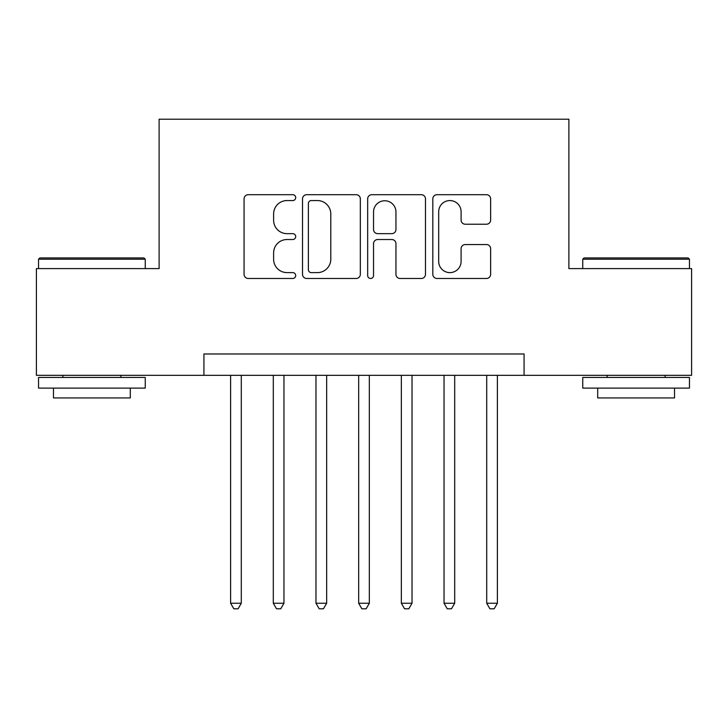 <?xml version="1.0" encoding="UTF-8"?>
<svg xmlns="http://www.w3.org/2000/svg" width="728" height="728" viewBox="0 0 728 728"><rect width="100%" height="100%" fill="white"/><g stroke="black" fill="none" stroke-linecap="round" stroke-linejoin="round"><path stroke-width="1.09" d="M295.704 197.625A2.93 2.93 0 0 0 292.774 194.695L248.257 194.695A4.186 4.186 0 0 0 244.071 198.881L244.071 274.292A4.186 4.186 0 0 0 248.257 278.487L292.774 278.487A2.93 2.93 0 0 0 295.704 275.557A2.93 2.93 0 0 0 292.774 272.618L287.014 272.618A13.404 13.404 0 0 1 273.61 259.214L273.61 252.925A13.404 13.404 0 0 1 287.014 239.521L292.774 239.521A2.93 2.93 0 0 0 295.704 236.591A2.93 2.93 0 0 0 292.774 233.652L287.014 233.652A13.404 13.404 0 0 1 273.61 220.247L273.61 213.959A13.404 13.404 0 0 1 287.014 200.555L292.774 200.555A2.93 2.93 0 0 0 295.704 197.625M486.44 224.224A4.186 4.186 0 0 0 490.636 220.038L490.636 198.881A4.186 4.186 0 0 0 486.44 194.695L437.009 194.695A4.186 4.186 0 0 0 432.814 198.881L432.814 274.292A4.186 4.186 0 0 0 437.009 278.487L486.44 278.487A4.186 4.186 0 0 0 490.636 274.292L490.636 248.739A4.186 4.186 0 0 0 486.44 244.544L465.283 244.544A4.186 4.186 0 0 0 461.097 248.739L461.097 261.416A11.211 11.211 0 0 1 449.886 272.618A11.211 11.211 0 0 1 438.684 261.416L438.684 211.766A11.211 11.211 0 0 1 449.886 200.555A11.211 11.211 0 0 1 461.097 211.766L461.097 220.038A4.186 4.186 0 0 0 465.283 224.224L486.44 224.224M203.931 375.311L36.4 375.311L36.4 268.605L159.113 268.605L159.113 119.21L568.886 119.21L568.886 268.605L691.6 268.605L691.6 375.311L524.069 375.311L524.069 353.972L203.931 353.972L203.931 375.311L524.069 375.311M360.333 198.881A4.186 4.186 0 0 0 356.147 194.695L306.706 194.695A4.186 4.186 0 0 0 302.511 198.881L302.511 274.292A4.186 4.186 0 0 0 306.706 278.487L356.147 278.487A4.186 4.186 0 0 0 360.333 274.292L360.333 198.881M371.853 194.695L421.294 194.695A4.186 4.186 0 0 1 425.489 198.881L425.489 274.292A4.186 4.186 0 0 1 421.294 278.487L400.136 278.487A4.186 4.186 0 0 1 395.95 274.292L395.95 243.707A4.186 4.186 0 0 0 391.755 239.521L377.723 239.521A4.186 4.186 0 0 0 373.528 243.707L373.528 275.557A2.93 2.93 0 0 1 370.598 278.487A2.93 2.93 0 0 1 367.667 275.557L367.667 198.881A4.186 4.186 0 0 1 371.853 194.695M311.311 200.555A2.93 2.93 0 0 0 308.381 203.485L308.381 269.688A2.93 2.93 0 0 0 311.311 272.618L317.39 272.618A13.404 13.404 0 0 0 330.794 259.214L330.794 213.959A13.404 13.404 0 0 0 317.39 200.555L311.311 200.555M395.95 211.975A11.211 11.211 0 0 0 384.739 200.764A11.211 11.211 0 0 0 373.528 211.975L373.528 229.466A4.186 4.186 0 0 0 377.723 233.652L391.755 233.652A4.186 4.186 0 0 0 395.95 229.466L395.95 211.975M230.612 375.311L230.612 603.248L241.286 603.248L241.286 375.311M241.286 603.248L238.083 608.79L233.815 608.79L230.612 603.248M39.812 257.93L143.962 257.93L145.245 259.214L38.538 259.214L39.812 257.93M91.892 388.115L38.538 388.115L38.538 377.45L145.245 377.45L145.245 388.115L91.892 388.115M130.303 388.115L130.303 397.934L53.472 397.934L53.472 388.115M584.038 257.93L688.188 257.93L689.462 259.214L582.755 259.214L584.038 257.93M636.108 388.115L582.755 388.115L582.755 377.45L689.462 377.45L689.462 388.115L636.108 388.115M674.528 388.115L674.528 397.934L597.697 397.934L597.697 388.115M273.3 375.311L273.3 603.248L283.966 603.248L283.966 375.311M283.966 603.248L280.762 608.79L276.494 608.79L273.3 603.248M315.979 375.311L315.979 603.248L326.654 603.248L326.654 375.311M326.654 603.248L323.45 608.79L319.183 608.79L315.979 603.248M358.667 375.311L358.667 603.248L369.333 603.248L369.333 375.311M369.333 603.248L366.139 608.79L361.861 608.79L358.667 603.248M401.346 375.311L401.346 603.248L412.021 603.248L412.021 375.311M412.021 603.248L408.817 608.79L404.55 608.79L401.346 603.248M444.034 375.311L444.034 603.248L454.7 603.248L454.7 375.311M454.7 603.248L451.506 608.79L447.238 608.79L444.034 603.248M486.714 375.311L486.714 603.248L497.388 603.248L497.388 375.311M497.388 603.248L494.185 608.79L489.917 608.79L486.714 603.248M38.538 268.605L38.538 259.214M62.863 377.45L62.863 375.311M120.912 377.45L120.912 375.311M145.245 268.605L145.245 259.214M582.755 268.605L582.755 259.214M607.088 377.45L607.088 375.311M665.137 377.45L665.137 375.311M689.462 268.605L689.462 259.214"/></g></svg>
